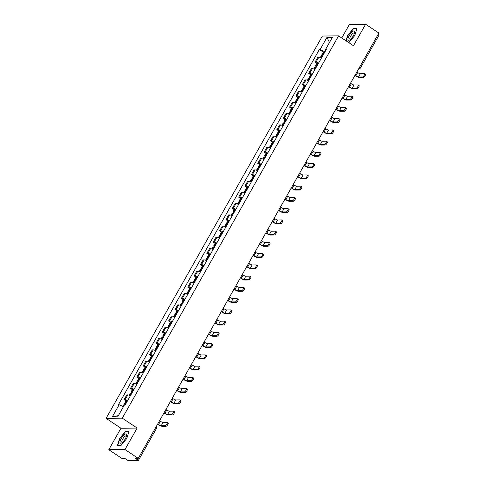 <?xml version="1.0" encoding="UTF-8"?>
<svg xmlns="http://www.w3.org/2000/svg" width="485" height="485" viewBox="0 0 485 485"><rect width="100%" height="100%" fill="white"/><g stroke="black" fill="none" stroke-linecap="round" stroke-linejoin="round"><path stroke-width="0.73" d="M338.585 35.866L322.398 36.035L106.088 418.355L120.959 428.231L108.804 449.716L122.075 458.531L124.936 458.501L127.003 459.871A1.691 0.346 -150.5 0 0 128.986 460.75L138.152 460.653A1.691 0.346 -150.5 0 0 138.292 460.604A1.691 0.346 -150.5 0 0 137.467 459.762L138.255 458.361L124.991 449.546L137.152 428.061L122.281 418.185L338.585 35.866L353.456 45.735L365.617 24.25L378.888 33.059L138.261 458.361L135.4 458.392L137.467 459.762M365.617 24.25L349.424 24.42L341.755 37.969M108.804 449.716L124.991 449.546M378.088 34.465A1.691 0.346 29.5 0 1 378.912 35.302L360.434 67.967A1.691 0.346 -150.5 0 0 359.609 67.13M321.312 58.279A3.892 0.794 -150.5 0 0 318.724 57.394L317.736 57.406L315.044 62.165L316.032 62.153A3.892 0.794 29.5 0 1 318.621 63.038M316.935 63.42L315.044 62.165M314.953 69.531A3.892 0.794 -150.5 0 0 312.358 68.64L311.37 68.652L308.678 73.411L309.666 73.405A3.892 0.794 29.5 0 1 312.261 74.29M310.57 74.666L308.678 73.411M308.587 80.777A3.892 0.794 -150.5 0 0 305.993 79.892L305.004 79.904L302.313 84.663L303.301 84.651A3.892 0.794 29.5 0 1 305.896 85.536M304.204 85.918L302.313 84.663M302.222 92.029A3.892 0.794 -150.5 0 0 299.627 91.144L298.645 91.15L295.947 95.909L296.935 95.903A3.892 0.794 29.5 0 1 299.53 96.788M297.838 97.164L295.947 95.909M295.856 103.275A3.892 0.794 -150.5 0 0 293.267 102.39L292.279 102.402L289.587 107.161L290.57 107.149A3.892 0.794 29.5 0 1 293.164 108.034M291.473 108.416L289.587 107.161M289.496 114.527A3.892 0.794 -150.5 0 0 286.902 113.642L285.914 113.648L283.222 118.407L284.21 118.401A3.892 0.794 29.5 0 1 286.799 119.286M285.113 119.662L283.222 118.407M283.131 125.773A3.892 0.794 -150.5 0 0 280.536 124.887L279.548 124.9L276.856 129.659L277.844 129.647A3.892 0.794 29.5 0 1 280.439 130.538M278.748 130.914L276.856 129.659M276.765 137.025A3.892 0.794 -150.5 0 0 274.171 136.139L273.182 136.146L270.491 140.905L271.479 140.899A3.892 0.794 29.5 0 1 274.073 141.784M272.382 142.16L270.491 140.905M270.4 148.271A3.892 0.794 -150.5 0 0 267.805 147.385L266.823 147.398L264.125 152.157L265.113 152.144A3.892 0.794 29.5 0 1 267.708 153.036M266.016 153.412L264.125 152.157M264.034 159.523A3.892 0.794 -150.5 0 0 261.445 158.637L260.457 158.643L257.765 163.403L258.748 163.396A3.892 0.794 29.5 0 1 261.342 164.282M259.651 164.657L257.765 163.403M257.674 170.775A3.892 0.794 -150.5 0 0 255.08 169.883L254.091 169.895L251.4 174.655L252.388 174.642A3.892 0.794 29.5 0 1 254.977 175.534M253.291 175.91L251.4 174.655M251.309 182.02A3.892 0.794 -150.5 0 0 248.714 181.135L247.726 181.141L245.034 185.9L246.022 185.894A3.892 0.794 29.5 0 1 248.617 186.78M246.926 187.155L245.034 185.9M244.943 193.272A3.892 0.794 -150.5 0 0 242.348 192.381L241.36 192.393L238.668 197.152L239.657 197.14A3.892 0.794 29.5 0 1 242.251 198.032M240.56 198.407L238.668 197.152M238.578 204.518A3.892 0.794 -150.5 0 0 235.983 203.633L235.001 203.639L232.303 208.398L233.291 208.392A3.892 0.794 29.5 0 1 235.886 209.277M234.194 209.653L232.303 208.398M232.212 215.77A3.892 0.794 -150.5 0 0 229.623 214.879L228.635 214.891L225.943 219.65L226.931 219.638A3.892 0.794 29.5 0 1 229.52 220.529M227.829 220.905L225.943 219.65M225.852 227.016A3.892 0.794 -150.5 0 0 223.258 226.131L222.269 226.137L219.578 230.896L220.566 230.89A3.892 0.794 29.5 0 1 223.155 231.775M221.469 232.151L219.578 230.896M219.487 238.268A3.892 0.794 -150.5 0 0 216.892 237.377L215.904 237.389L213.212 242.148L214.2 242.136A3.892 0.794 29.5 0 1 216.795 243.027M215.104 243.403L213.212 242.148M213.121 249.514A3.892 0.794 -150.5 0 0 210.526 248.629L209.538 248.635L206.846 253.394L207.835 253.388A3.892 0.794 29.5 0 1 210.429 254.273M208.738 254.649L206.846 253.394M206.755 260.766A3.892 0.794 -150.5 0 0 204.161 259.875L203.179 259.887L200.481 264.646L201.469 264.634A3.892 0.794 29.5 0 1 204.064 265.525M202.372 265.901L200.481 264.646M200.39 272.012A3.892 0.794 -150.5 0 0 197.801 271.127L196.813 271.133L194.121 275.892L195.109 275.886A3.892 0.794 29.5 0 1 197.698 276.771M196.007 277.147L194.121 275.892M194.03 283.264A3.892 0.794 -150.5 0 0 191.436 282.373L190.447 282.385L187.756 287.144L188.744 287.132A3.892 0.794 29.5 0 1 191.333 288.023M189.647 288.399L187.756 287.144M187.665 294.51A3.892 0.794 -150.5 0 0 185.07 293.625L184.082 293.631L181.39 298.39L182.378 298.384A3.892 0.794 29.5 0 1 184.973 299.269M183.281 299.645L181.39 298.39M181.299 305.762A3.892 0.794 -150.5 0 0 178.704 304.871L177.716 304.883L175.024 309.642L176.013 309.63A3.892 0.794 29.5 0 1 178.607 310.521M176.916 310.897L175.024 309.642M174.933 317.008A3.892 0.794 -150.5 0 0 172.339 316.123L171.357 316.129L168.659 320.888L169.647 320.882A3.892 0.794 29.5 0 1 172.242 321.767M170.55 322.143L168.659 320.888M168.568 328.26A3.892 0.794 -150.5 0 0 165.979 327.369L164.991 327.381L162.299 332.14L163.287 332.128A3.892 0.794 29.5 0 1 165.876 333.019M164.191 333.395L162.299 332.14M162.208 339.506A3.892 0.794 -150.5 0 0 159.613 338.621L158.625 338.627L155.934 343.386L156.922 343.38A3.892 0.794 29.5 0 1 159.51 344.265M157.825 344.641L155.934 343.386M155.843 350.758A3.892 0.794 -150.5 0 0 153.248 349.867L152.26 349.879L149.568 354.638L150.556 354.626A3.892 0.794 29.5 0 1 153.151 355.517M151.459 355.893L149.568 354.638M149.477 362.004A3.892 0.794 -150.5 0 0 146.882 361.119L145.894 361.125L143.202 365.884L144.19 365.878A3.892 0.794 29.5 0 1 146.785 366.763M145.094 367.139L143.202 365.884M143.111 373.256A3.892 0.794 -150.5 0 0 140.523 372.365L139.534 372.377L136.837 377.136L137.825 377.124A3.892 0.794 29.5 0 1 140.42 378.015M138.728 378.391L136.837 377.136M136.746 384.502A3.892 0.794 -150.5 0 0 134.157 383.617L133.169 383.623L130.477 388.382L131.465 388.376A3.892 0.794 29.5 0 1 134.054 389.261M132.369 389.637L130.477 388.382M130.386 395.754A3.892 0.794 -150.5 0 0 127.791 394.863L126.803 394.875L124.111 399.634L125.1 399.622A3.892 0.794 29.5 0 1 127.688 400.513M126.003 400.889L124.111 399.634M325.029 51.719L320.1 49.531L326.957 37.418L332.395 37.363L325.538 49.476L325.975 50.046M118.382 415.627L112.277 416.857L117.716 416.803L124.572 404.684L125.336 404.678L326.302 49.47L325.538 49.476M112.277 416.857L119.134 404.745L123.457 406.66M320.1 49.531L319.342 49.543L118.37 404.751L119.134 404.745M106.088 418.355L122.281 418.185M348.515 42.456L349.061 42.45L354.802 35.472L356.936 28.536L353.329 28.573L347.587 35.55L345.981 40.776M120.959 428.231L137.152 428.061M121.086 445.394L126.827 438.422L128.962 431.48L125.354 431.517L119.613 438.495L117.479 445.436L121.086 445.394M323.295 52.168L319.342 49.543M326.957 37.418L329.497 42.486M353.783 28.87L353.329 28.573M125.803 431.82L125.354 431.517M362.562 76.933A1.904 0.618 -56.4 0 0 364.108 75.478A1.904 0.618 -56.4 0 0 364.538 73.726A1.904 0.618 -56.4 0 0 364.399 73.69L360.367 73.732L358.53 76.976L362.562 76.933L363.429 77.509L359.397 77.551A3.383 0.691 29.5 0 1 355.438 75.793L354.905 75.442M365.266 74.266A1.904 0.618 123.6 0 1 365.405 74.302A1.904 0.618 123.6 0 1 364.975 76.054A1.904 0.618 123.6 0 1 363.429 77.509M323.277 54.817A6.432 1.309 -150.5 0 0 322.61 54.599L322.531 54.581A2.134 0.436 -150.5 0 0 321.937 54.569A2.134 0.436 -150.5 0 0 322.864 55.551M321.937 54.569L323.428 51.937A2.134 0.436 29.5 0 1 324.022 51.944L324.101 51.968A6.432 1.309 29.5 0 1 324.762 52.186M320.136 57.757L321.288 55.72A2.134 0.436 29.5 0 1 321.876 55.733L321.955 55.757A6.432 1.309 29.5 0 1 322.622 55.969M355.026 75.236L355.857 75.787A2.286 0.467 -150.5 0 0 358.53 76.976M356.863 71.992L357.694 72.544A2.286 0.467 -150.5 0 0 360.367 73.732M352.571 31.549A5.499 1.782 -56.4 0 0 348.248 37.745A5.499 1.782 -56.4 0 0 349.764 39.873A5.499 1.782 -56.4 0 0 350.085 39.649A5.499 1.782 -56.4 0 0 354.656 32.495A5.499 1.782 -56.4 0 0 352.571 31.549M354.426 33.404A3.765 1.219 -56.4 0 0 354.202 32.986A3.765 1.219 -56.4 0 0 352.971 33.35A3.765 1.219 -56.4 0 0 350.419 36.63A3.765 1.219 -56.4 0 0 350.037 39.261A3.765 1.219 -56.4 0 0 350.509 39.303M349.17 42.322L348.327 42.334M346.205 40.928L347.836 35.635L353.395 28.876L356.845 28.839M124.596 434.499A5.499 1.782 -56.4 0 0 120.274 440.689A5.499 1.782 -56.4 0 0 121.79 442.817A5.499 1.782 -56.4 0 0 122.111 442.593A5.499 1.782 -56.4 0 0 126.682 435.445A5.499 1.782 -56.4 0 0 124.596 434.499M126.446 436.354A3.765 1.219 -56.4 0 0 126.227 435.93A3.765 1.219 -56.4 0 0 124.997 436.3A3.765 1.219 -56.4 0 0 122.444 439.574A3.765 1.219 -56.4 0 0 122.062 442.205A3.765 1.219 -56.4 0 0 122.535 442.247M121.189 445.272L117.788 445.303L119.856 438.579L125.421 431.82L128.864 431.783M356.202 88.185A1.904 0.618 -56.4 0 0 357.742 86.73A1.904 0.618 -56.4 0 0 358.172 84.972A1.904 0.618 -56.4 0 0 358.033 84.936L354.001 84.978L352.171 88.222L356.202 88.185L357.069 88.755L353.038 88.797A3.383 0.691 29.5 0 1 349.073 87.039L348.545 86.688M358.9 85.512A1.904 0.618 123.6 0 1 359.039 85.548A1.904 0.618 123.6 0 1 358.609 87.306A1.904 0.618 123.6 0 1 357.069 88.755M316.911 66.069A6.432 1.309 -150.5 0 0 316.244 65.851L316.165 65.827A2.134 0.436 -150.5 0 0 315.577 65.821A2.134 0.436 -150.5 0 0 316.499 66.797M315.577 65.821L317.063 63.183A2.134 0.436 29.5 0 1 317.657 63.195L317.736 63.22A6.432 1.309 29.5 0 1 318.403 63.432M313.771 69.003L314.923 66.972A2.134 0.436 29.5 0 1 315.517 66.978L315.596 67.003A6.432 1.309 29.5 0 1 316.256 67.221M348.66 86.482L349.491 87.039A2.286 0.467 -150.5 0 0 352.171 88.222M350.497 83.238L351.328 83.79A2.286 0.467 -150.5 0 0 354.001 84.978M349.837 99.431A1.904 0.618 -56.4 0 0 351.376 97.976A1.904 0.618 -56.4 0 0 351.807 96.224A1.904 0.618 -56.4 0 0 351.673 96.188L347.642 96.23L345.805 99.474L349.837 99.431L350.703 100.007L346.672 100.049A3.383 0.691 29.5 0 1 342.707 98.291L342.18 97.94M352.54 96.764A1.904 0.618 123.6 0 1 352.674 96.8A1.904 0.618 123.6 0 1 352.243 98.552A1.904 0.618 123.6 0 1 350.703 100.007M310.546 77.315A6.432 1.309 -150.5 0 0 309.879 77.097L309.806 77.079A2.134 0.436 -150.5 0 0 309.212 77.066A2.134 0.436 -150.5 0 0 310.133 78.049M309.212 77.066L310.697 74.435A2.134 0.436 29.5 0 1 311.291 74.441L311.37 74.466A6.432 1.309 29.5 0 1 312.037 74.684M307.411 80.255L308.557 78.218A2.134 0.436 29.5 0 1 309.151 78.23L309.23 78.255A6.432 1.309 29.5 0 1 309.891 78.467M342.295 97.734L343.131 98.285A2.286 0.467 -150.5 0 0 345.805 99.474M344.132 94.49L344.962 95.042A2.286 0.467 -150.5 0 0 347.642 96.23M343.471 110.683A1.904 0.618 -56.4 0 0 345.017 109.228A1.904 0.618 -56.4 0 0 345.441 107.47A1.904 0.618 -56.4 0 0 345.308 107.434L341.276 107.476L339.439 110.719L343.471 110.683L344.338 111.253L340.306 111.295A3.383 0.691 29.5 0 1 336.341 109.537L335.814 109.186M346.175 108.009A1.904 0.618 123.6 0 1 346.308 108.046A1.904 0.618 123.6 0 1 345.884 109.804A1.904 0.618 123.6 0 1 344.338 111.253M304.18 88.567A6.432 1.309 -150.5 0 0 303.519 88.349L303.44 88.325A2.134 0.436 -150.5 0 0 302.846 88.319A2.134 0.436 -150.5 0 0 303.768 89.295M302.846 88.319L304.337 85.681A2.134 0.436 29.5 0 1 304.926 85.693L305.004 85.718A6.432 1.309 29.5 0 1 305.671 85.93M301.046 91.501L302.191 89.47A2.134 0.436 29.5 0 1 302.785 89.476L302.864 89.501A6.432 1.309 29.5 0 1 303.531 89.719M335.929 108.979L336.766 109.537A2.286 0.467 -150.5 0 0 339.439 110.719M337.766 105.736L338.603 106.288A2.286 0.467 -150.5 0 0 341.276 107.476M337.105 121.929A1.904 0.618 -56.4 0 0 338.651 120.474A1.904 0.618 -56.4 0 0 339.076 118.722A1.904 0.618 -56.4 0 0 338.942 118.686L334.911 118.728L333.074 121.971L337.105 121.929L337.972 122.505L333.941 122.547A3.383 0.691 29.5 0 1 329.982 120.789L329.448 120.438M339.809 119.261A1.904 0.618 123.6 0 1 339.943 119.298A1.904 0.618 123.6 0 1 339.518 121.05A1.904 0.618 123.6 0 1 337.972 122.505M297.82 99.813A6.432 1.309 -150.5 0 0 297.153 99.595L297.075 99.577A2.134 0.436 -150.5 0 0 296.481 99.564A2.134 0.436 -150.5 0 0 297.402 100.547M296.481 99.564L297.972 96.933A2.134 0.436 29.5 0 1 298.566 96.939L298.639 96.964A6.432 1.309 29.5 0 1 299.306 97.182M294.68 102.753L295.832 100.716A2.134 0.436 29.5 0 1 296.42 100.728L296.499 100.753A6.432 1.309 29.5 0 1 297.166 100.965M329.57 120.231L330.4 120.783A2.286 0.467 -150.5 0 0 333.074 121.971M331.4 116.988L332.237 117.54A2.286 0.467 -150.5 0 0 334.911 118.728M330.74 133.181A1.904 0.618 -56.4 0 0 332.286 131.726A1.904 0.618 -56.4 0 0 332.716 129.968A1.904 0.618 -56.4 0 0 332.577 129.931L328.545 129.974L326.708 133.217L330.74 133.181L331.607 133.751L327.575 133.793A3.383 0.691 29.5 0 1 323.616 132.035L323.083 131.69M333.444 130.507A1.904 0.618 123.6 0 1 333.583 130.544A1.904 0.618 123.6 0 1 333.153 132.302A1.904 0.618 123.6 0 1 331.607 133.751M291.455 111.065A6.432 1.309 -150.5 0 0 290.788 110.847L290.709 110.823A2.134 0.436 -150.5 0 0 290.115 110.816A2.134 0.436 -150.5 0 0 291.042 111.792M290.115 110.816L291.606 108.185A2.134 0.436 29.5 0 1 292.2 108.191L292.279 108.216A6.432 1.309 29.5 0 1 292.94 108.428M288.314 113.999L289.466 111.968A2.134 0.436 29.5 0 1 290.054 111.974L290.133 111.999A6.432 1.309 29.5 0 1 290.8 112.217M323.204 131.477L324.035 132.035A2.286 0.467 -150.5 0 0 326.708 133.217M325.041 128.234L325.871 128.792A2.286 0.467 -150.5 0 0 328.545 129.974M324.38 144.427A1.904 0.618 -56.4 0 0 325.92 142.972A1.904 0.618 -56.4 0 0 326.35 141.22A1.904 0.618 -56.4 0 0 326.211 141.183L322.179 141.226L320.349 144.469L324.38 144.427L325.247 145.003L321.216 145.045A3.383 0.691 29.5 0 1 317.251 143.287L316.723 142.936M327.078 141.759A1.904 0.618 123.6 0 1 327.217 141.796A1.904 0.618 123.6 0 1 326.787 143.548A1.904 0.618 123.6 0 1 325.247 145.003M285.089 122.311A6.432 1.309 -150.5 0 0 284.422 122.093L284.343 122.075A2.134 0.436 -150.5 0 0 283.755 122.062A2.134 0.436 -150.5 0 0 284.677 123.044M283.755 122.062L285.241 119.431A2.134 0.436 29.5 0 1 285.835 119.437L285.914 119.462A6.432 1.309 29.5 0 1 286.58 119.68M281.949 125.251L283.101 123.214A2.134 0.436 29.5 0 1 283.695 123.226L283.773 123.251A6.432 1.309 29.5 0 1 284.434 123.463M316.838 142.729L317.669 143.281A2.286 0.467 -150.5 0 0 320.349 144.469M318.675 139.486L319.506 140.038A2.286 0.467 -150.5 0 0 322.179 141.226M318.014 155.679A1.904 0.618 -56.4 0 0 319.554 154.224A1.904 0.618 -56.4 0 0 319.985 152.466A1.904 0.618 -56.4 0 0 319.851 152.429L315.82 152.472L313.983 155.715L318.014 155.679L318.881 156.255L314.85 156.291A3.383 0.691 29.5 0 1 310.885 154.533L310.358 154.188M320.718 153.005A1.904 0.618 123.6 0 1 320.852 153.042A1.904 0.618 123.6 0 1 320.421 154.8A1.904 0.618 123.6 0 1 318.881 156.255M278.723 133.563A6.432 1.309 -150.5 0 0 278.057 133.345L277.984 133.32A2.134 0.436 -150.5 0 0 277.39 133.314A2.134 0.436 -150.5 0 0 278.311 134.29M277.39 133.314L278.875 130.683A2.134 0.436 29.5 0 1 279.469 130.689L279.548 130.714A6.432 1.309 29.5 0 1 280.215 130.926M275.589 136.497L276.735 134.466A2.134 0.436 29.5 0 1 277.329 134.472L277.408 134.497A6.432 1.309 29.5 0 1 278.075 134.715M310.473 153.975L311.309 154.533A2.286 0.467 -150.5 0 0 313.983 155.715M312.31 150.732L313.14 151.29A2.286 0.467 -150.5 0 0 315.82 152.472M311.649 166.925A1.904 0.618 -56.4 0 0 313.195 165.47A1.904 0.618 -56.4 0 0 313.619 163.718A1.904 0.618 -56.4 0 0 313.486 163.681L309.454 163.724L307.617 166.967L311.649 166.925L312.516 167.501L308.484 167.543A3.383 0.691 29.5 0 1 304.519 165.785L303.992 165.433M314.353 164.257A1.904 0.618 123.6 0 1 314.486 164.294A1.904 0.618 123.6 0 1 314.062 166.046A1.904 0.618 123.6 0 1 312.516 167.501M272.358 144.809A6.432 1.309 -150.5 0 0 271.697 144.591L271.618 144.572A2.134 0.436 -150.5 0 0 271.024 144.56A2.134 0.436 -150.5 0 0 271.946 145.542M271.024 144.56L272.515 141.929A2.134 0.436 29.5 0 1 273.103 141.935L273.182 141.959A6.432 1.309 29.5 0 1 273.849 142.178M269.223 147.749L270.369 145.712A2.134 0.436 29.5 0 1 270.963 145.724L271.042 145.749A6.432 1.309 29.5 0 1 271.709 145.961M304.107 165.227L304.944 165.779A2.286 0.467 -150.5 0 0 307.617 166.967M305.944 161.984L306.781 162.536A2.286 0.467 -150.5 0 0 309.454 163.724M305.283 178.177A1.904 0.618 -56.4 0 0 306.829 176.722A1.904 0.618 -56.4 0 0 307.254 174.964A1.904 0.618 -56.4 0 0 307.12 174.927L303.089 174.97L301.252 178.213L305.283 178.177L306.15 178.753L302.119 178.789A3.383 0.691 29.5 0 1 298.16 177.031L297.626 176.685M307.987 175.503A1.904 0.618 123.6 0 1 308.12 175.54A1.904 0.618 123.6 0 1 307.696 177.298A1.904 0.618 123.6 0 1 306.15 178.753M265.998 156.061A6.432 1.309 -150.5 0 0 265.331 155.843L265.253 155.818A2.134 0.436 -150.5 0 0 264.658 155.812A2.134 0.436 -150.5 0 0 265.58 156.788M264.658 155.812L266.15 153.181A2.134 0.436 29.5 0 1 266.744 153.187L266.817 153.212A6.432 1.309 29.5 0 1 267.484 153.43M262.858 158.995L264.01 156.964A2.134 0.436 29.5 0 1 264.598 156.97L264.677 156.994A6.432 1.309 29.5 0 1 265.344 157.213M297.748 176.473L298.578 177.031A2.286 0.467 -150.5 0 0 301.252 178.213M299.578 173.23L300.415 173.788A2.286 0.467 -150.5 0 0 303.089 174.97M298.918 189.423A1.904 0.618 -56.4 0 0 300.464 187.968A1.904 0.618 -56.4 0 0 300.894 186.216A1.904 0.618 -56.4 0 0 300.755 186.179L296.723 186.222L294.886 189.465L298.918 189.423L299.785 189.999L295.753 190.041A3.383 0.691 29.5 0 1 291.794 188.283L291.267 187.931M301.621 186.755A1.904 0.618 123.6 0 1 301.761 186.792A1.904 0.618 123.6 0 1 301.33 188.544A1.904 0.618 123.6 0 1 299.785 189.999M259.633 167.307A6.432 1.309 -150.5 0 0 258.966 167.089L258.887 167.07A2.134 0.436 -150.5 0 0 258.293 167.058A2.134 0.436 -150.5 0 0 259.22 168.04M258.293 167.058L259.784 164.427A2.134 0.436 29.5 0 1 260.378 164.433L260.457 164.457A6.432 1.309 29.5 0 1 261.118 164.676M256.492 170.247L257.644 168.21A2.134 0.436 29.5 0 1 258.232 168.222L258.311 168.246A6.432 1.309 29.5 0 1 258.978 168.459M291.382 187.725L292.212 188.277A2.286 0.467 -150.5 0 0 294.886 189.465M293.219 184.482L294.049 185.034A2.286 0.467 -150.5 0 0 296.723 186.222M292.558 200.675A1.904 0.618 -56.4 0 0 294.098 199.22A1.904 0.618 -56.4 0 0 294.528 197.462A1.904 0.618 -56.4 0 0 294.389 197.425L290.357 197.468L288.526 200.711L292.558 200.675L293.425 201.251L289.393 201.287A3.383 0.691 29.5 0 1 285.429 199.535L284.901 199.183M295.256 198.001A1.904 0.618 123.6 0 1 295.395 198.038A1.904 0.618 123.6 0 1 294.965 199.796A1.904 0.618 123.6 0 1 293.425 201.251M253.267 178.559A6.432 1.309 -150.5 0 0 252.6 178.341L252.521 178.316A2.134 0.436 -150.5 0 0 251.933 178.31A2.134 0.436 -150.5 0 0 252.855 179.286M251.933 178.31L253.419 175.679A2.134 0.436 29.5 0 1 254.013 175.685L254.091 175.709A6.432 1.309 29.5 0 1 254.758 175.928M250.127 181.493L251.278 179.462A2.134 0.436 29.5 0 1 251.873 179.468L251.951 179.492A6.432 1.309 29.5 0 1 252.612 179.711M285.016 198.977L285.847 199.529A2.286 0.467 -150.5 0 0 288.526 200.711M286.853 195.728L287.684 196.286A2.286 0.467 -150.5 0 0 290.357 197.468M286.192 211.921A1.904 0.618 -56.4 0 0 287.732 210.466A1.904 0.618 -56.4 0 0 288.163 208.714A1.904 0.618 -56.4 0 0 288.029 208.677L283.998 208.72L282.161 211.963L286.192 211.921L287.059 212.497L283.028 212.539A3.383 0.691 29.5 0 1 279.063 210.781L278.535 210.429M288.896 209.253A1.904 0.618 123.6 0 1 289.03 209.29A1.904 0.618 123.6 0 1 288.599 211.042A1.904 0.618 123.6 0 1 287.059 212.497M246.901 189.805A6.432 1.309 -150.5 0 0 246.234 189.587L246.162 189.568A2.134 0.436 -150.5 0 0 245.568 189.556A2.134 0.436 -150.5 0 0 246.489 190.538M245.568 189.556L247.059 186.925A2.134 0.436 29.5 0 1 247.647 186.931L247.726 186.955A6.432 1.309 29.5 0 1 248.393 187.174M243.767 192.745L244.913 190.714A2.134 0.436 29.5 0 1 245.507 190.72L245.586 190.744A6.432 1.309 29.5 0 1 246.253 190.957M278.651 210.223L279.487 210.775A2.286 0.467 -150.5 0 0 282.161 211.963M280.488 206.98L281.318 207.531A2.286 0.467 -150.5 0 0 283.998 208.72M279.827 223.173A1.904 0.618 -56.4 0 0 281.373 221.718A1.904 0.618 -56.4 0 0 281.797 219.96A1.904 0.618 -56.4 0 0 281.664 219.923L277.632 219.966L275.795 223.215L279.827 223.173L280.694 223.749L276.662 223.785A3.383 0.691 29.5 0 1 272.697 222.033L272.17 221.681M282.531 220.499A1.904 0.618 123.6 0 1 282.664 220.536A1.904 0.618 123.6 0 1 282.24 222.294A1.904 0.618 123.6 0 1 280.694 223.749M240.536 201.057A6.432 1.309 -150.5 0 0 239.875 200.838L239.796 200.814A2.134 0.436 -150.5 0 0 239.202 200.808A2.134 0.436 -150.5 0 0 240.123 201.784M239.202 200.808L240.693 198.177A2.134 0.436 29.5 0 1 241.281 198.183L241.36 198.207A6.432 1.309 29.5 0 1 242.027 198.426M237.401 203.991L238.547 201.96A2.134 0.436 29.5 0 1 239.141 201.966L239.22 201.99A6.432 1.309 29.5 0 1 239.887 202.209M272.285 221.475L273.122 222.027A2.286 0.467 -150.5 0 0 275.795 223.215M274.122 218.226L274.959 218.783A2.286 0.467 -150.5 0 0 277.632 219.966M273.461 234.419A1.904 0.618 -56.4 0 0 275.007 232.964A1.904 0.618 -56.4 0 0 275.431 231.212A1.904 0.618 -56.4 0 0 275.298 231.175L271.267 231.218L269.43 234.461L273.461 234.419L274.328 234.995L270.297 235.037A3.383 0.691 29.5 0 1 266.338 233.279L265.804 232.927M276.165 231.751A1.904 0.618 123.6 0 1 276.298 231.788A1.904 0.618 123.6 0 1 275.874 233.54A1.904 0.618 123.6 0 1 274.328 234.995M234.176 212.303A6.432 1.309 -150.5 0 0 233.509 212.084L233.43 212.066A2.134 0.436 -150.5 0 0 232.836 212.054A2.134 0.436 -150.5 0 0 233.758 213.036M232.836 212.054L234.328 209.423A2.134 0.436 29.5 0 1 234.922 209.435L235.001 209.453A6.432 1.309 29.5 0 1 235.661 209.672M231.036 215.243L232.188 213.212A2.134 0.436 29.5 0 1 232.776 213.218L232.855 213.242A6.432 1.309 29.5 0 1 233.521 213.455M265.925 232.721L266.756 233.273A2.286 0.467 -150.5 0 0 269.43 234.461M267.756 229.478L268.593 230.029A2.286 0.467 -150.5 0 0 271.267 231.218M267.096 245.671A1.904 0.618 -56.4 0 0 268.642 244.216A1.904 0.618 -56.4 0 0 269.072 242.458A1.904 0.618 -56.4 0 0 268.933 242.421L264.901 242.464L263.064 245.713L267.096 245.671L267.962 246.247L263.931 246.283A3.383 0.691 29.5 0 1 259.972 244.531L259.445 244.179M269.799 242.997A1.904 0.618 123.6 0 1 269.939 243.033A1.904 0.618 123.6 0 1 269.508 244.792A1.904 0.618 123.6 0 1 267.962 246.247M227.811 223.555A6.432 1.309 -150.5 0 0 227.144 223.336L227.065 223.312A2.134 0.436 -150.5 0 0 226.477 223.306A2.134 0.436 -150.5 0 0 227.398 224.282M226.477 223.306L227.962 220.675A2.134 0.436 29.5 0 1 228.556 220.681L228.635 220.705A6.432 1.309 29.5 0 1 229.296 220.924M224.67 226.489L225.822 224.458A2.134 0.436 29.5 0 1 226.416 224.464L226.489 224.488A6.432 1.309 29.5 0 1 227.156 224.707M259.56 243.973L260.39 244.525A2.286 0.467 -150.5 0 0 263.064 245.713M261.397 240.724L262.227 241.281A2.286 0.467 -150.5 0 0 264.901 242.464M260.736 256.917A1.904 0.618 -56.4 0 0 262.276 255.462A1.904 0.618 -56.4 0 0 262.706 253.71A1.904 0.618 -56.4 0 0 262.567 253.673L258.541 253.716L256.704 256.959L260.736 256.917L261.603 257.493L257.571 257.535A3.383 0.691 29.5 0 1 253.606 255.777L253.079 255.425M263.434 254.249A1.904 0.618 123.6 0 1 263.573 254.285A1.904 0.618 123.6 0 1 263.143 256.038A1.904 0.618 123.6 0 1 261.603 257.493M221.445 234.801A6.432 1.309 -150.5 0 0 220.778 234.582L220.699 234.564A2.134 0.436 -150.5 0 0 220.111 234.552A2.134 0.436 -150.5 0 0 221.033 235.534M220.111 234.552L221.596 231.921A2.134 0.436 29.5 0 1 222.191 231.933L222.269 231.951A6.432 1.309 29.5 0 1 222.936 232.169M218.305 237.741L219.456 235.71A2.134 0.436 29.5 0 1 220.051 235.716L220.129 235.74A6.432 1.309 29.5 0 1 220.79 235.959M253.194 255.219L254.025 255.771A2.286 0.467 -150.5 0 0 256.704 256.959M255.031 251.976L255.862 252.527A2.286 0.467 -150.5 0 0 258.541 253.716M254.37 268.169A1.904 0.618 -56.4 0 0 255.91 266.714A1.904 0.618 -56.4 0 0 256.341 264.955A1.904 0.618 -56.4 0 0 256.207 264.919L252.176 264.962L250.339 268.211L254.37 268.169L255.237 268.745L251.206 268.781A3.383 0.691 29.5 0 1 247.241 267.029L246.713 266.677M257.074 265.495A1.904 0.618 123.6 0 1 257.208 265.531A1.904 0.618 123.6 0 1 256.777 267.29A1.904 0.618 123.6 0 1 255.237 268.745M215.079 246.053A6.432 1.309 -150.5 0 0 214.418 245.834L214.34 245.81A2.134 0.436 -150.5 0 0 213.746 245.804A2.134 0.436 -150.5 0 0 214.667 246.78M213.746 245.804L215.237 243.173A2.134 0.436 29.5 0 1 215.825 243.179L215.904 243.203A6.432 1.309 29.5 0 1 216.571 243.421M211.945 248.987L213.091 246.956A2.134 0.436 29.5 0 1 213.685 246.962L213.764 246.986A6.432 1.309 29.5 0 1 214.431 247.204M246.829 266.471L247.665 267.023A2.286 0.467 -150.5 0 0 250.339 268.211M248.666 263.222L249.502 263.779A2.286 0.467 -150.5 0 0 252.176 264.962M248.005 279.415A1.904 0.618 -56.4 0 0 249.551 277.96A1.904 0.618 -56.4 0 0 249.975 276.207A1.904 0.618 -56.4 0 0 249.842 276.171L245.81 276.214L243.973 279.457L248.005 279.415L248.872 279.99L244.84 280.033A3.383 0.691 29.5 0 1 240.875 278.275L240.348 277.923M250.709 276.747A1.904 0.618 123.6 0 1 250.842 276.783A1.904 0.618 123.6 0 1 250.418 278.535A1.904 0.618 123.6 0 1 248.872 279.99M208.714 257.299A6.432 1.309 -150.5 0 0 208.053 257.08L207.974 257.062A2.134 0.436 -150.5 0 0 207.38 257.05A2.134 0.436 -150.5 0 0 208.301 258.032M207.38 257.05L208.871 254.419A2.134 0.436 29.5 0 1 209.459 254.431L209.538 254.449A6.432 1.309 29.5 0 1 210.205 254.667M205.579 260.239L206.725 258.208A2.134 0.436 29.5 0 1 207.319 258.214L207.398 258.238A6.432 1.309 29.5 0 1 208.065 258.456M240.463 277.717L241.3 278.269A2.286 0.467 -150.5 0 0 243.973 279.457M242.3 274.474L243.137 275.025A2.286 0.467 -150.5 0 0 245.81 276.214M241.639 290.667A1.904 0.618 -56.4 0 0 243.185 289.212A1.904 0.618 -56.4 0 0 243.609 287.453A1.904 0.618 -56.4 0 0 243.476 287.417L239.444 287.459L237.608 290.709L241.639 290.667L242.506 291.242L238.474 291.279A3.383 0.691 29.5 0 1 234.516 289.527L233.982 289.175M244.343 287.993A1.904 0.618 123.6 0 1 244.476 288.029A1.904 0.618 123.6 0 1 244.052 289.787A1.904 0.618 123.6 0 1 242.506 291.242M202.354 268.551A6.432 1.309 -150.5 0 0 201.687 268.332L201.608 268.308A2.134 0.436 -150.5 0 0 201.014 268.302A2.134 0.436 -150.5 0 0 201.936 269.278M201.014 268.302L202.506 265.671A2.134 0.436 29.5 0 1 203.1 265.677L203.179 265.701A6.432 1.309 29.5 0 1 203.839 265.919M199.214 271.485L200.366 269.454A2.134 0.436 29.5 0 1 200.954 269.466L201.032 269.484A6.432 1.309 29.5 0 1 201.699 269.702M234.103 288.969L234.934 289.521A2.286 0.467 -150.5 0 0 237.608 290.709M235.934 285.72L236.771 286.277A2.286 0.467 -150.5 0 0 239.444 287.459M235.273 301.912A1.904 0.618 -56.4 0 0 236.819 300.457A1.904 0.618 -56.4 0 0 237.25 298.705A1.904 0.618 -56.4 0 0 237.11 298.669L233.079 298.712L231.248 301.955L235.273 301.912L236.14 302.488L232.115 302.531A3.383 0.691 29.5 0 1 228.15 300.773L227.623 300.421M237.977 299.245A1.904 0.618 123.6 0 1 238.117 299.281A1.904 0.618 123.6 0 1 237.686 301.033A1.904 0.618 123.6 0 1 236.14 302.488M195.988 279.796A6.432 1.309 -150.5 0 0 195.322 279.578L195.243 279.56A2.134 0.436 -150.5 0 0 194.655 279.548A2.134 0.436 -150.5 0 0 195.576 280.53M194.655 279.548L196.14 276.917A2.134 0.436 29.5 0 1 196.734 276.929L196.813 276.947A6.432 1.309 29.5 0 1 197.474 277.165M192.848 282.737L194 280.706A2.134 0.436 29.5 0 1 194.594 280.712L194.667 280.736A6.432 1.309 29.5 0 1 195.334 280.954M227.738 300.215L228.568 300.767A2.286 0.467 -150.5 0 0 231.248 301.955M229.575 296.972L230.405 297.523A2.286 0.467 -150.5 0 0 233.079 298.712M228.914 313.164A1.904 0.618 -56.4 0 0 230.454 311.709A1.904 0.618 -56.4 0 0 230.884 309.951A1.904 0.618 -56.4 0 0 230.745 309.915L226.719 309.957L224.882 313.207L228.914 313.164L229.781 313.74L225.749 313.783A3.383 0.691 29.5 0 1 221.784 312.025L221.257 311.673M231.618 310.491A1.904 0.618 123.6 0 1 231.751 310.527A1.904 0.618 123.6 0 1 231.321 312.285A1.904 0.618 123.6 0 1 229.781 313.74M189.623 291.048A6.432 1.309 -150.5 0 0 188.956 290.83L188.877 290.806A2.134 0.436 -150.5 0 0 188.289 290.8A2.134 0.436 -150.5 0 0 189.211 291.776M188.289 290.8L189.774 288.169A2.134 0.436 29.5 0 1 190.369 288.175L190.447 288.199A6.432 1.309 29.5 0 1 191.114 288.417M186.482 293.983L187.634 291.952A2.134 0.436 29.5 0 1 188.228 291.964L188.307 291.982A6.432 1.309 29.5 0 1 188.968 292.2M221.372 311.467L222.203 312.019A2.286 0.467 -150.5 0 0 224.882 313.207M223.209 308.217L224.04 308.775A2.286 0.467 -150.5 0 0 226.719 309.957M222.548 324.41A1.904 0.618 -56.4 0 0 224.088 322.955A1.904 0.618 -56.4 0 0 224.519 321.203A1.904 0.618 -56.4 0 0 224.385 321.167L220.354 321.209L218.517 324.453L222.548 324.41L223.415 324.986L219.384 325.029A3.383 0.691 29.5 0 1 215.419 323.271L214.891 322.919M225.252 321.743A1.904 0.618 123.6 0 1 225.386 321.779A1.904 0.618 123.6 0 1 224.955 323.531A1.904 0.618 123.6 0 1 223.415 324.986M183.257 302.294A6.432 1.309 -150.5 0 0 182.596 302.076L182.518 302.058A2.134 0.436 -150.5 0 0 181.923 302.046A2.134 0.436 -150.5 0 0 182.845 303.028M181.923 302.046L183.415 299.415A2.134 0.436 29.5 0 1 184.003 299.427L184.082 299.445A6.432 1.309 29.5 0 1 184.749 299.663M180.123 305.235L181.269 303.204A2.134 0.436 29.5 0 1 181.863 303.21L181.942 303.234A6.432 1.309 29.5 0 1 182.609 303.452M215.007 322.713L215.843 323.265A2.286 0.467 -150.5 0 0 218.517 324.453M216.843 319.469L217.68 320.021A2.286 0.467 -150.5 0 0 220.354 321.209M216.183 335.662A1.904 0.618 -56.4 0 0 217.729 334.207A1.904 0.618 -56.4 0 0 218.153 332.449A1.904 0.618 -56.4 0 0 218.02 332.413L213.988 332.455L212.151 335.705L216.183 335.662L217.05 336.238L213.018 336.281A3.383 0.691 29.5 0 1 209.053 334.523L208.526 334.171M218.887 332.989A1.904 0.618 123.6 0 1 219.02 333.025A1.904 0.618 123.6 0 1 218.596 334.783A1.904 0.618 123.6 0 1 217.05 336.238M176.892 313.546A6.432 1.309 -150.5 0 0 176.231 313.328L176.152 313.304A2.134 0.436 -150.5 0 0 175.558 313.298A2.134 0.436 -150.5 0 0 176.479 314.274M175.558 313.298L177.049 310.667A2.134 0.436 29.5 0 1 177.637 310.673L177.716 310.697A6.432 1.309 29.5 0 1 178.383 310.915M173.757 316.481L174.903 314.45A2.134 0.436 29.5 0 1 175.497 314.462L175.576 314.48A6.432 1.309 29.5 0 1 176.243 314.698M208.641 333.965L209.478 334.517A2.286 0.467 -150.5 0 0 212.151 335.705M210.478 330.715L211.314 331.273A2.286 0.467 -150.5 0 0 213.988 332.455M209.817 346.908A1.904 0.618 -56.4 0 0 211.363 345.453A1.904 0.618 -56.4 0 0 211.787 343.701A1.904 0.618 -56.4 0 0 211.654 343.665L207.622 343.707L205.785 346.951L209.817 346.908L210.684 347.484L206.652 347.527A3.383 0.691 29.5 0 1 202.694 345.769L202.16 345.417M212.521 344.241A1.904 0.618 123.6 0 1 212.654 344.277A1.904 0.618 123.6 0 1 212.23 346.029A1.904 0.618 123.6 0 1 210.684 347.484M170.532 324.792A6.432 1.309 -150.5 0 0 169.865 324.574L169.786 324.556A2.134 0.436 -150.5 0 0 169.192 324.544A2.134 0.436 -150.5 0 0 170.114 325.526M169.192 324.544L170.684 321.913A2.134 0.436 29.5 0 1 171.278 321.925L171.357 321.943A6.432 1.309 29.5 0 1 172.017 322.161M167.392 327.733L168.544 325.702A2.134 0.436 29.5 0 1 169.132 325.708L169.21 325.732A6.432 1.309 29.5 0 1 169.877 325.95M202.281 345.211L203.112 345.763A2.286 0.467 -150.5 0 0 205.785 346.951M204.112 341.967L204.949 342.519A2.286 0.467 -150.5 0 0 207.622 343.707M203.451 358.16A1.904 0.618 -56.4 0 0 204.997 356.705A1.904 0.618 -56.4 0 0 205.428 354.947A1.904 0.618 -56.4 0 0 205.288 354.911L201.257 354.953L199.426 358.203L203.451 358.16L204.318 358.736L200.293 358.779A3.383 0.691 29.5 0 1 196.328 357.021L195.801 356.669M206.155 355.487A1.904 0.618 123.6 0 1 206.295 355.523A1.904 0.618 123.6 0 1 205.864 357.281A1.904 0.618 123.6 0 1 204.318 358.736M164.166 336.044A6.432 1.309 -150.5 0 0 163.5 335.826L163.421 335.802A2.134 0.436 -150.5 0 0 162.833 335.796A2.134 0.436 -150.5 0 0 163.754 336.772M162.833 335.796L164.318 333.165A2.134 0.436 29.5 0 1 164.912 333.171L164.991 333.195A6.432 1.309 29.5 0 1 165.652 333.413M161.026 338.979L162.178 336.948A2.134 0.436 29.5 0 1 162.772 336.96L162.845 336.978A6.432 1.309 29.5 0 1 163.512 337.196M195.916 356.463L196.746 357.015A2.286 0.467 -150.5 0 0 199.426 358.203M197.753 353.213L198.583 353.771A2.286 0.467 -150.5 0 0 201.257 354.953M197.092 369.406A1.904 0.618 -56.4 0 0 198.632 367.951A1.904 0.618 -56.4 0 0 199.062 366.199A1.904 0.618 -56.4 0 0 198.929 366.163L194.897 366.205L193.06 369.449L197.092 369.406L197.959 369.982L193.927 370.025A3.383 0.691 29.5 0 1 189.962 368.267L189.435 367.915M199.796 366.739A1.904 0.618 123.6 0 1 199.929 366.775A1.904 0.618 123.6 0 1 199.499 368.527A1.904 0.618 123.6 0 1 197.959 369.982M157.801 347.29A6.432 1.309 -150.5 0 0 157.134 347.078L157.055 347.054A2.134 0.436 -150.5 0 0 156.467 347.042A2.134 0.436 -150.5 0 0 157.389 348.024M156.467 347.042L157.952 344.411A2.134 0.436 29.5 0 1 158.546 344.423L158.625 344.441A6.432 1.309 29.5 0 1 159.292 344.659M154.66 350.231L155.812 348.2A2.134 0.436 29.5 0 1 156.406 348.206L156.485 348.23A6.432 1.309 29.5 0 1 157.146 348.448M189.55 367.709L190.387 368.26A2.286 0.467 -150.5 0 0 193.06 369.449M191.387 364.465L192.218 365.017A2.286 0.467 -150.5 0 0 194.897 366.205M190.726 380.658A1.904 0.618 -56.4 0 0 192.266 379.203A1.904 0.618 -56.4 0 0 192.697 377.445A1.904 0.618 -56.4 0 0 192.563 377.409L188.532 377.451L186.695 380.701L190.726 380.658L191.593 381.234L187.562 381.277A3.383 0.691 29.5 0 1 183.597 379.519L183.069 379.167M193.43 377.985A1.904 0.618 123.6 0 1 193.563 378.021A1.904 0.618 123.6 0 1 193.133 379.779A1.904 0.618 123.6 0 1 191.593 381.234M151.435 358.542A6.432 1.309 -150.5 0 0 150.774 358.324L150.696 358.3A2.134 0.436 -150.5 0 0 150.101 358.294A2.134 0.436 -150.5 0 0 151.023 359.27M150.101 358.294L151.593 355.663A2.134 0.436 29.5 0 1 152.181 355.669L152.26 355.693A6.432 1.309 29.5 0 1 152.927 355.911M148.301 361.477L149.447 359.446A2.134 0.436 29.5 0 1 150.041 359.458L150.12 359.476A6.432 1.309 29.5 0 1 150.786 359.694M183.185 378.961L184.021 379.512A2.286 0.467 -150.5 0 0 186.695 380.701M185.021 375.711L185.858 376.269A2.286 0.467 -150.5 0 0 188.532 377.451M184.361 391.904A1.904 0.618 -56.4 0 0 185.907 390.449A1.904 0.618 -56.4 0 0 186.331 388.697A1.904 0.618 -56.4 0 0 186.198 388.661L182.166 388.703L180.329 391.947L184.361 391.904L185.228 392.48L181.196 392.523A3.383 0.691 29.5 0 1 177.231 390.764L176.704 390.413M187.064 389.237A1.904 0.618 123.6 0 1 187.198 389.273A1.904 0.618 123.6 0 1 186.773 391.025A1.904 0.618 123.6 0 1 185.228 392.48M145.07 369.788A6.432 1.309 -150.5 0 0 144.409 369.576L144.33 369.552A2.134 0.436 -150.5 0 0 143.736 369.54A2.134 0.436 -150.5 0 0 144.657 370.522M143.736 369.54L145.227 366.909A2.134 0.436 29.5 0 1 145.815 366.921L145.894 366.939A6.432 1.309 29.5 0 1 146.561 367.157M141.935 372.729L143.081 370.698A2.134 0.436 29.5 0 1 143.675 370.704L143.754 370.728A6.432 1.309 29.5 0 1 144.421 370.946M176.819 390.207L177.655 390.758A2.286 0.467 -150.5 0 0 180.329 391.947M178.656 386.963L179.492 387.515A2.286 0.467 -150.5 0 0 182.166 388.703M177.995 403.156A1.904 0.618 -56.4 0 0 179.541 401.701A1.904 0.618 -56.4 0 0 179.965 399.943A1.904 0.618 -56.4 0 0 179.832 399.907L175.8 399.949L173.963 403.199L177.995 403.156L178.862 403.732L174.83 403.775A3.383 0.691 29.5 0 1 170.872 402.016L170.338 401.665M180.699 400.483A1.904 0.618 123.6 0 1 180.832 400.519A1.904 0.618 123.6 0 1 180.408 402.277A1.904 0.618 123.6 0 1 178.862 403.732M138.71 381.04A6.432 1.309 -150.5 0 0 138.043 380.822L137.964 380.798A2.134 0.436 -150.5 0 0 137.37 380.792A2.134 0.436 -150.5 0 0 138.292 381.768M137.37 380.792L138.862 378.161A2.134 0.436 29.5 0 1 139.456 378.167L139.534 378.191A6.432 1.309 29.5 0 1 140.195 378.409M135.57 383.974L136.721 381.944A2.134 0.436 29.5 0 1 137.31 381.956L137.388 381.974A6.432 1.309 29.5 0 1 138.055 382.192M170.459 401.459L171.29 402.01A2.286 0.467 -150.5 0 0 173.963 403.199M172.29 398.209L173.127 398.767A2.286 0.467 -150.5 0 0 175.8 399.949M171.635 414.402A1.904 0.618 -56.4 0 0 173.175 412.947A1.904 0.618 -56.4 0 0 173.606 411.195A1.904 0.618 -56.4 0 0 173.466 411.159L169.435 411.201L167.604 414.445L171.635 414.402L172.502 414.978L168.471 415.021A3.383 0.691 29.5 0 1 164.506 413.262L163.978 412.911M174.333 411.735A1.904 0.618 123.6 0 1 174.473 411.771A1.904 0.618 123.6 0 1 174.042 413.523A1.904 0.618 123.6 0 1 172.502 414.978M132.344 392.286A6.432 1.309 -150.5 0 0 131.677 392.074L131.599 392.05A2.134 0.436 -150.5 0 0 131.011 392.038A2.134 0.436 -150.5 0 0 131.932 393.02M131.011 392.038L132.496 389.406A2.134 0.436 29.5 0 1 133.09 389.419L133.169 389.437A6.432 1.309 29.5 0 1 133.83 389.655M129.204 395.226L130.356 393.196A2.134 0.436 29.5 0 1 130.95 393.202L131.023 393.226A6.432 1.309 29.5 0 1 131.69 393.444M164.094 412.705L164.924 413.256A2.286 0.467 -150.5 0 0 167.604 414.445M165.931 409.461L166.761 410.013A2.286 0.467 -150.5 0 0 169.435 411.201M165.27 425.654A1.904 0.618 -56.4 0 0 166.81 424.199A1.904 0.618 -56.4 0 0 167.24 422.441A1.904 0.618 -56.4 0 0 167.107 422.411L163.075 422.447L161.238 425.697L165.27 425.654L166.137 426.23L162.105 426.273A3.383 0.691 29.5 0 1 158.14 424.514L157.613 424.163M167.974 422.981A1.904 0.618 123.6 0 1 168.107 423.017A1.904 0.618 123.6 0 1 167.677 424.775A1.904 0.618 123.6 0 1 166.137 426.23M125.979 403.538A6.432 1.309 -150.5 0 0 125.312 403.32L125.233 403.296A2.134 0.436 -150.5 0 0 124.645 403.29A2.134 0.436 -150.5 0 0 125.566 404.266M124.645 403.29L126.13 400.658A2.134 0.436 29.5 0 1 126.724 400.665L126.803 400.689A6.432 1.309 29.5 0 1 127.47 400.907M122.881 406.406L123.99 404.441A2.134 0.436 29.5 0 1 124.584 404.454L124.663 404.472A6.432 1.309 29.5 0 1 125.294 404.678M157.728 423.957L158.565 424.508A2.286 0.467 -150.5 0 0 161.238 425.697M159.565 420.707L160.396 421.265A2.286 0.467 -150.5 0 0 163.075 422.447M131.465 388.376L134.157 383.617M137.825 377.124L140.523 372.365M144.19 365.878L146.882 361.119M150.556 354.626L153.248 349.867M156.922 343.38L159.613 338.621M163.287 332.128L165.979 327.369M169.647 320.882L172.339 316.123M176.013 309.63L178.704 304.871M182.378 298.384L185.07 293.625M188.744 287.132L191.436 282.373M195.109 275.886L197.801 271.127M201.469 264.634L204.161 259.875M207.835 253.388L210.526 248.629M214.2 242.136L216.892 237.377M220.566 230.89L223.258 226.131M226.931 219.638L229.623 214.879M233.291 208.392L235.983 203.633M239.657 197.14L242.348 192.381M246.022 185.894L248.714 181.135M252.388 174.642L255.08 169.883M258.748 163.396L261.445 158.637M265.113 152.144L267.805 147.385M271.479 140.899L274.171 136.139M277.844 129.647L280.536 124.887M284.21 118.401L286.902 113.642M290.57 107.149L293.267 102.39M296.935 95.903L299.627 91.144M303.301 84.651L305.993 79.892M309.666 73.405L312.358 68.64M316.032 62.153L318.724 57.394M125.1 399.622L127.791 394.863M156.631 427.988A1.691 0.346 -150.5 0 0 156.77 427.94A1.691 0.346 -150.5 0 0 155.952 427.097M360.294 68.021A1.691 0.346 -150.5 0 0 360.434 67.967A1.691 1.691 0 0 1 358.979 68.828A1.691 1.564 -90.6 0 1 358.67 68.797M322.61 54.599L324.101 51.968M322.531 54.581L324.022 51.944M320.621 57.957L321.876 55.733M357.694 72.544L355.857 75.787M320.694 57.988L321.955 55.757M316.244 65.851L317.736 63.22M316.165 65.827L317.657 63.195M314.256 69.203L315.517 66.978M351.328 83.79L349.491 87.039M314.328 69.24L315.596 67.003M309.879 77.097L311.37 74.466M309.806 77.079L311.291 74.441M307.89 80.455L309.151 78.23M344.962 95.042L343.131 98.285M307.963 80.486L309.23 78.255M303.519 88.349L305.004 85.718M303.44 88.325L304.926 85.693M301.531 91.701L302.785 89.476M338.603 106.288L336.766 109.537M301.603 91.738L302.864 89.501M297.153 99.595L298.639 96.964M297.075 99.577L298.566 96.939M295.165 102.953L296.42 100.728M332.237 117.54L330.4 120.783M295.238 102.984L296.499 100.753M290.788 110.847L292.279 108.216M290.709 110.823L292.2 108.191M288.799 114.199L290.054 111.974M325.871 128.792L324.035 132.035M288.872 114.236L290.133 111.999M284.422 122.093L285.914 119.462M284.343 122.075L285.835 119.437M282.434 125.451L283.695 123.226M319.506 140.038L317.669 143.281M282.506 125.482L283.773 123.251M278.057 133.345L279.548 130.714M277.984 133.32L279.469 130.689M276.068 136.697L277.329 134.472M313.14 151.29L311.309 154.533M276.141 136.734L277.408 134.497M271.697 144.591L273.182 141.959M271.618 144.572L273.103 141.935M269.708 147.949L270.963 145.724M306.781 162.536L304.944 165.779M269.781 147.98L271.042 145.749M265.331 155.843L266.817 153.212M265.253 155.818L266.744 153.187M263.343 159.195L264.598 156.97M300.415 173.788L298.578 177.031M263.416 159.232L264.677 156.994M258.966 167.089L260.457 164.457M258.887 167.07L260.378 164.433M256.977 170.447L258.232 168.222M294.049 185.034L292.212 188.277M257.05 170.477L258.311 168.246M252.6 178.341L254.091 175.709M252.521 178.316L254.013 175.685M250.612 181.693L251.873 179.468M287.684 196.286L285.847 199.529M250.684 181.729L251.951 179.492M246.234 189.587L247.726 186.955M246.162 189.568L247.647 186.931M244.246 192.945L245.507 190.72M281.318 207.531L279.487 210.775M244.319 192.975L245.586 190.744M239.875 200.838L241.36 198.207M239.796 200.814L241.281 198.183M237.886 204.191L239.141 201.966M274.959 218.783L273.122 222.027M237.959 204.227L239.22 201.99M233.509 212.084L235.001 209.453M233.43 212.066L234.922 209.435M231.521 215.443L232.776 213.218M268.593 230.029L266.756 233.273M231.594 215.473L232.855 213.242M227.144 223.336L228.635 220.705M227.065 223.312L228.556 220.681M225.155 226.689L226.416 224.464M262.227 241.281L260.39 244.525M225.228 226.725L226.489 224.488M220.778 234.582L222.269 231.951M220.699 234.564L222.191 231.933M218.79 237.941L220.051 235.716M255.862 252.527L254.025 255.771M218.862 237.971L220.129 235.74M214.418 245.834L215.904 243.203M214.34 245.81L215.825 243.179M212.424 249.187L213.685 246.962M249.502 263.779L247.665 267.023M212.497 249.223L213.764 246.986M208.053 257.08L209.538 254.449M207.974 257.062L209.459 254.431M206.064 260.439L207.319 258.214M243.137 275.025L241.3 278.269M206.137 260.469L207.398 258.238M201.687 268.332L203.179 265.701M201.608 268.308L203.1 265.677M199.699 271.685L200.954 269.466M236.771 286.277L234.934 289.521M199.771 271.721L201.032 269.484M195.322 279.578L196.813 276.947M195.243 279.56L196.734 276.929M193.333 282.937L194.594 280.712M230.405 297.523L228.568 300.767M193.406 282.967L194.667 280.736M188.956 290.83L190.447 288.199M188.877 290.806L190.369 288.175M186.967 294.183L188.228 291.964M224.04 308.775L222.203 312.019M187.04 294.219L188.307 291.982M182.596 302.076L184.082 299.445M182.518 302.058L184.003 299.427M180.602 305.435L181.863 303.21M217.68 320.021L215.843 323.265M180.675 305.465L181.942 303.234M176.231 313.328L177.716 310.697M176.152 313.304L177.637 310.673M174.242 316.681L175.497 314.462M211.314 331.273L209.478 334.517M174.315 316.717L175.576 314.48M169.865 324.574L171.357 321.943M169.786 324.556L171.278 321.925M167.877 327.933L169.132 325.708M204.949 342.519L203.112 345.763M167.949 327.963L169.21 325.732M163.5 335.826L164.991 333.195M163.421 335.802L164.912 333.171M161.511 339.179L162.772 336.96M198.583 353.771L196.746 357.015M161.584 339.215L162.845 336.978M157.134 347.078L158.625 344.441M157.055 347.054L158.546 344.423M155.145 350.431L156.406 348.206M192.218 365.017L190.387 368.26M155.218 350.461L156.485 348.23M150.774 358.324L152.26 355.693M150.696 358.3L152.181 355.669M148.78 361.677L150.041 359.458M185.858 376.269L184.021 379.512M148.853 361.713L150.12 359.476M144.409 369.576L145.894 366.939M144.33 369.552L145.815 366.921M142.42 372.929L143.675 370.704M179.492 387.515L177.655 390.758M142.493 372.959L143.754 370.728M138.043 380.822L139.534 378.191M137.964 380.798L139.456 378.167M136.055 384.175L137.31 381.956M173.127 398.767L171.29 402.01M136.127 384.211L137.388 381.974M131.677 392.074L133.169 389.437M131.599 392.05L133.09 389.419M129.689 395.427L130.95 393.202M166.761 410.013L164.924 413.256M129.762 395.457L131.023 393.226M125.312 403.32L126.803 400.689M125.233 403.296L126.724 400.665M123.36 406.618L124.584 404.454M160.396 421.265L158.565 424.508M123.432 406.648L124.663 404.472M138.292 460.604L156.77 427.94A1.691 1.691 0 0 0 156.576 425.994M358.979 68.828L358.645 68.834M364.538 73.726L365.405 74.302M358.172 84.972L359.039 85.548M351.807 96.224L352.674 96.8M345.441 107.47L346.308 108.046M339.076 118.722L339.943 119.298M332.716 129.968L333.583 130.544M326.35 141.22L327.217 141.796M319.985 152.466L320.852 153.042M313.619 163.718L314.486 164.294M307.254 174.964L308.12 175.54M300.894 186.216L301.761 186.792M294.528 197.462L295.395 198.038M288.163 208.714L289.03 209.29M281.797 219.96L282.664 220.536M275.431 231.212L276.298 231.788M269.072 242.458L269.939 243.033M262.706 253.71L263.573 254.285M256.341 264.955L257.208 265.531M249.975 276.207L250.842 276.783M243.609 287.453L244.476 288.029M237.25 298.705L238.117 299.281M230.884 309.951L231.751 310.527M224.519 321.203L225.386 321.779M218.153 332.449L219.02 333.025M211.787 343.701L212.654 344.277M205.428 354.947L206.295 355.523M199.062 366.199L199.929 366.775M192.697 377.445L193.563 378.021M186.331 388.697L187.198 389.273M179.965 399.943L180.832 400.519M173.606 411.195L174.473 411.771M167.24 422.441L168.107 423.017"/></g></svg>
